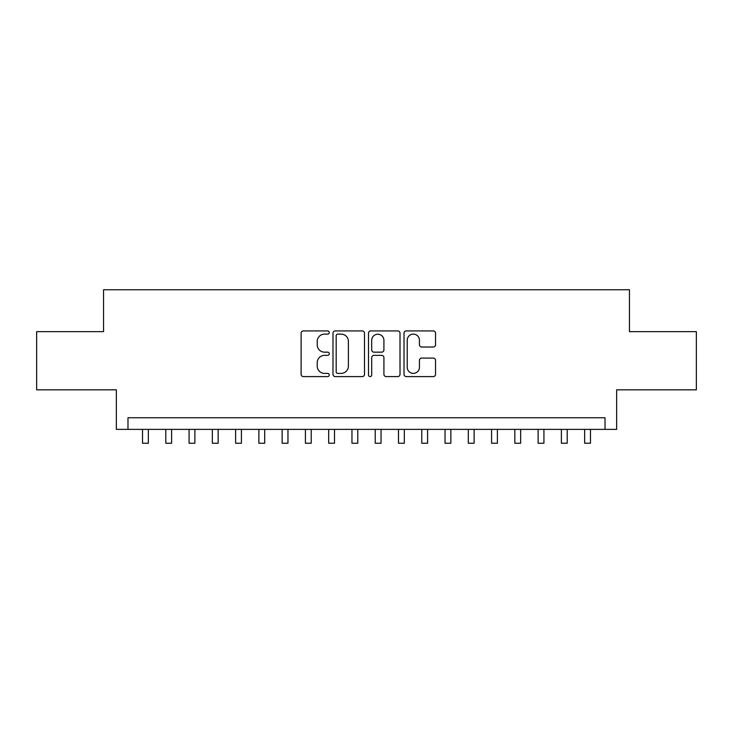 <?xml version="1.0" encoding="UTF-8"?>
<svg xmlns="http://www.w3.org/2000/svg" width="733" height="733" viewBox="0 0 733 733"><rect width="100%" height="100%" fill="white"/><g stroke="black" fill="none" stroke-linecap="round" stroke-linejoin="round"><path stroke-width="1.1" d="M329.273 332.516A1.603 1.603 0 0 0 327.669 330.922L303.398 330.922A2.281 2.281 0 0 0 301.116 333.203L301.116 374.316A2.281 2.281 0 0 0 303.398 376.597L327.669 376.597A1.603 1.603 0 0 0 329.273 375.003A1.603 1.603 0 0 0 327.669 373.399L324.527 373.399A7.312 7.312 0 0 1 317.224 366.097L317.224 362.67A7.312 7.312 0 0 1 324.527 355.358L327.669 355.358A1.603 1.603 0 0 0 329.273 353.764A1.603 1.603 0 0 0 327.669 352.161L324.527 352.161A7.312 7.312 0 0 1 317.224 344.849L317.224 341.422A7.312 7.312 0 0 1 324.527 334.12L327.669 334.12A1.603 1.603 0 0 0 329.273 332.516M433.249 347.021A2.281 2.281 0 0 0 435.539 344.739L435.539 333.203A2.281 2.281 0 0 0 433.249 330.922L406.302 330.922A2.281 2.281 0 0 0 404.02 333.203L404.02 374.316A2.281 2.281 0 0 0 406.302 376.597L433.249 376.597A2.281 2.281 0 0 0 435.539 374.316L435.539 360.379A2.281 2.281 0 0 0 433.249 358.098L421.722 358.098A2.281 2.281 0 0 0 419.432 360.379L419.432 367.297A6.111 6.111 0 0 1 413.32 373.399A6.111 6.111 0 0 1 407.218 367.297L407.218 340.222A6.111 6.111 0 0 1 413.32 334.12A6.111 6.111 0 0 1 419.432 340.222L419.432 344.739A2.281 2.281 0 0 0 421.722 347.021L433.249 347.021M605.018 429.382L616.655 429.382L616.655 389.828L696.35 389.828L696.35 331.655L629.445 331.655L629.445 289.764L103.555 289.764L103.555 331.655L36.65 331.655L36.65 389.828L116.345 389.828L116.345 429.382L605.018 429.382L605.018 417.755L127.982 417.755L127.982 429.382M364.503 333.203A2.281 2.281 0 0 0 362.221 330.922L335.265 330.922A2.281 2.281 0 0 0 332.984 333.203L332.984 374.316A2.281 2.281 0 0 0 335.265 376.597L362.221 376.597A2.281 2.281 0 0 0 364.503 374.316L364.503 333.203M370.779 330.922L397.735 330.922A2.281 2.281 0 0 1 400.016 333.203L400.016 374.316A2.281 2.281 0 0 1 397.735 376.597L386.199 376.597A2.281 2.281 0 0 1 383.918 374.316L383.918 357.64A2.281 2.281 0 0 0 381.636 355.358L373.977 355.358A2.281 2.281 0 0 0 371.695 357.64L371.695 375.003A1.603 1.603 0 0 1 370.101 376.597A1.603 1.603 0 0 1 368.497 375.003L368.497 333.203A2.281 2.281 0 0 1 370.779 330.922M337.776 334.12A1.603 1.603 0 0 0 336.181 335.714L336.181 371.805A1.603 1.603 0 0 0 337.776 373.399L341.092 373.399A7.312 7.312 0 0 0 348.395 366.097L348.395 341.422A7.312 7.312 0 0 0 341.092 334.12L337.776 334.12M383.918 340.341A6.111 6.111 0 0 0 377.807 334.23A6.111 6.111 0 0 0 371.695 340.341L371.695 349.879A2.281 2.281 0 0 0 373.977 352.161L381.636 352.161A2.281 2.281 0 0 0 383.918 349.879L383.918 340.341M142.532 429.382L142.532 443.236L148.341 443.236L148.341 429.382M165.795 429.382L165.795 443.236L171.614 443.236L171.614 429.382M189.068 429.382L189.068 443.236L194.886 443.236L194.886 429.382M212.341 429.382L212.341 443.236L218.159 443.236L218.159 429.382M235.605 429.382L235.605 443.236L241.423 443.236L241.423 429.382M258.877 429.382L258.877 443.236L264.695 443.236L264.695 429.382M282.15 429.382L282.15 443.236L287.968 443.236L287.968 429.382M305.414 429.382L305.414 443.236L311.232 443.236L311.232 429.382M328.686 429.382L328.686 443.236L334.505 443.236L334.505 429.382M351.959 429.382L351.959 443.236L357.777 443.236L357.777 429.382M375.223 429.382L375.223 443.236L381.041 443.236L381.041 429.382M398.495 429.382L398.495 443.236L404.314 443.236L404.314 429.382M421.768 429.382L421.768 443.236L427.586 443.236L427.586 429.382M445.032 429.382L445.032 443.236L450.85 443.236L450.85 429.382M468.305 429.382L468.305 443.236L474.123 443.236L474.123 429.382M491.577 429.382L491.577 443.236L497.395 443.236L497.395 429.382M514.841 429.382L514.841 443.236L520.659 443.236L520.659 429.382M538.114 429.382L538.114 443.236L543.932 443.236L543.932 429.382M561.386 429.382L561.386 443.236L567.205 443.236L567.205 429.382M584.659 429.382L584.659 443.236L590.468 443.236L590.468 429.382"/></g></svg>
